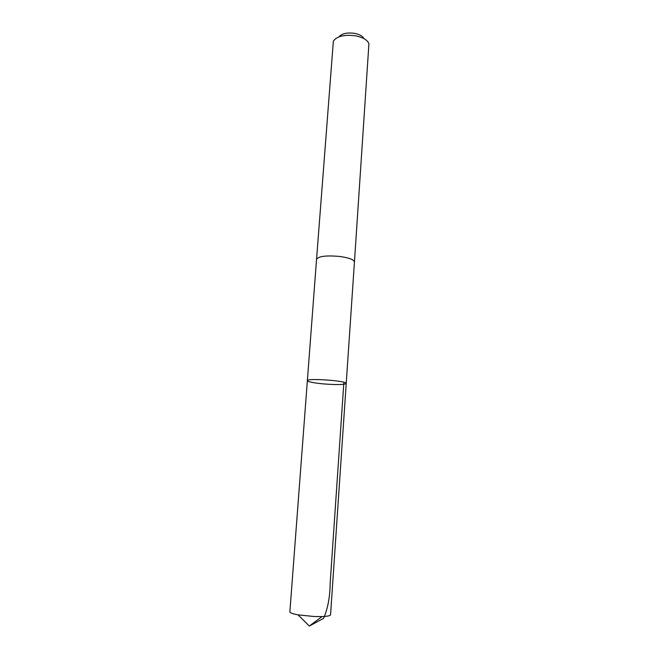 <?xml version="1.0" encoding="UTF-8"?>
<svg xmlns="http://www.w3.org/2000/svg" width="659" height="659" viewBox="0 0 659 659"><rect width="100%" height="100%" fill="white"/><g stroke="black" fill="none" stroke-linecap="round" stroke-linejoin="round"><path stroke-width="0.99" d="M346.222 383.447C347.532 380.828 306.451 377.879 307.366 380.663C308.05 381.808 313.182 382.871 322.77 383.843C336.378 384.93 344.196 384.798 346.222 383.447C347.532 380.828 306.451 377.879 307.366 380.663L289.869 611.865C289.952 612.854 292.678 613.85 298.049 614.855L314.252 616.519L322.045 616.577C327.507 616.346 330.348 615.753 330.563 614.781L354.435 262.093M316.551 259.382L316.551 259.3C318.528 256.219 326.263 255.272 339.764 256.466C349.089 257.801 353.982 259.646 354.443 262.018L368.925 43.7C367.442 39.944 362.936 37.308 355.399 35.784C344.187 34.433 336.84 36.22 333.355 41.155L316.551 259.3C318.528 256.219 326.263 255.272 339.764 256.466C349.097 257.801 353.99 259.646 354.443 262.018M339.023 36.822C341.79 33.543 346.931 32.382 354.468 33.337C359.484 34.334 362.639 36.088 363.933 38.609M322.045 616.577L309.31 626.05L323.61 618.356C327.836 608.446 330.019 596.807 330.151 583.446L343.874 382.253M309.31 626.05L298.049 614.855M316.551 259.3L307.366 380.663"/></g></svg>
